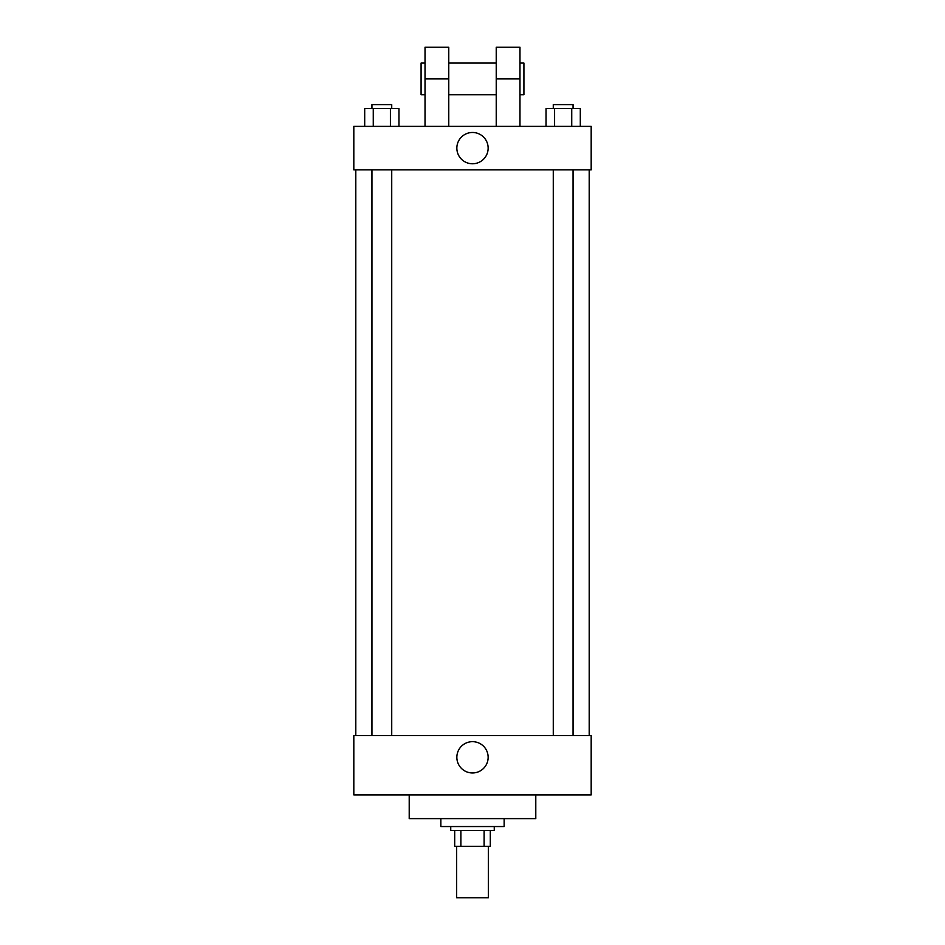 <?xml version="1.0" encoding="UTF-8"?>
<svg xmlns="http://www.w3.org/2000/svg" width="945" height="945" viewBox="0 0 945 945"><rect width="100%" height="100%" fill="white"/><g stroke="black" fill="none" stroke-linecap="round" stroke-linejoin="round"><path stroke-width="1.42" d="M456.671 846.33L456.671 897.75L488.329 897.75L488.329 846.33M484.112 830.501L484.112 846.33L454.699 846.33L454.699 830.501M484.112 846.33L490.301 846.33L490.301 830.501L490.301 846.33M494.259 826.544L494.259 830.501L450.741 830.501L450.741 826.544M460.888 830.501L460.888 846.33M440.854 818.63L440.854 826.544L504.146 826.544L504.146 818.63M409.209 794.899L409.209 818.63L535.791 818.63L535.791 794.899M591.18 794.899L353.82 794.899L353.82 735.564L591.18 735.564L591.18 794.899M456.848 757.323A15.652 15.652 0 0 1 480.32 743.762A15.652 15.652 0 0 1 480.32 770.872A15.652 15.652 0 0 1 456.848 757.323M591.18 169.876L353.82 169.876L353.82 126.37L591.18 126.37L591.18 169.876L353.82 169.876M580.301 126.37L580.301 108.569L546.033 108.569L546.033 126.37M571.737 108.569L571.737 126.37M554.597 108.569L554.597 126.37M553.274 108.569L553.274 104.611L573.06 104.611L573.06 108.569M398.967 126.37L398.967 108.569L364.699 108.569L364.699 126.37M390.403 108.569L390.403 126.37M373.263 108.569L373.263 126.37M371.94 108.569L371.94 104.611L391.726 104.611L391.726 108.569M456.848 148.129A15.652 15.652 0 0 1 480.32 134.568A15.652 15.652 0 0 1 480.32 161.678A15.652 15.652 0 0 1 456.848 148.129M496.231 126.37L496.231 78.896L519.974 78.896L519.974 47.25L496.231 47.25L496.231 78.896M496.231 63.079L448.769 63.079M425.026 126.37L425.026 78.896L448.769 78.896L448.769 126.37M448.769 78.896L448.769 47.25L425.026 47.25L425.026 78.896M519.974 126.37L519.974 78.896M519.974 94.724L523.92 94.724L523.92 63.079L519.974 63.079M425.026 63.079L421.08 63.079L421.08 94.724L425.026 94.724M355.804 169.876L355.804 735.564M589.196 169.876L589.196 735.564M573.06 735.564L573.06 169.876M553.274 735.564L553.274 169.876M371.94 169.876L371.94 735.564M391.726 169.876L391.726 735.564M496.231 94.724L448.769 94.724"/></g></svg>
